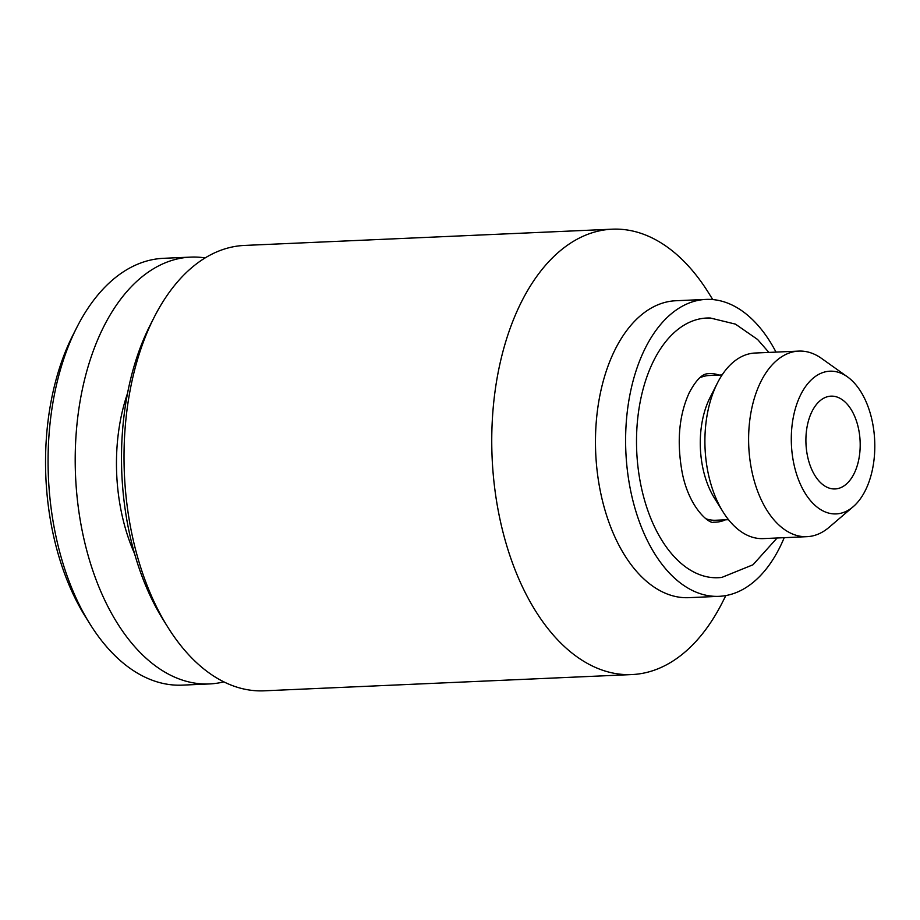 <?xml version="1.0" encoding="UTF-8"?>
<svg xmlns="http://www.w3.org/2000/svg" width="920" height="920" viewBox="0 0 920 920"><rect width="100%" height="100%" fill="white"/><g stroke="black" fill="none" stroke-linecap="round" stroke-linejoin="round"><path stroke-width="1.38" d="M777.101 537.993L752.985 564.776L721.855 577.403A129.973 75.843 -92.5 0 1 646.288 505.919A129.973 75.843 -92.5 0 1 652.844 362.422A129.973 75.843 -92.5 0 1 710.389 318.021L735.448 324.127L757.574 339.468L768.89 352.417M719.072 375.072A74.359 43.389 87.5 0 0 707.123 373.761C705.824 374.129 699.269 373.83 689.195 392.851C678.891 415.426 676.591 442.198 682.295 473.167C689.77 509.99 710.757 524.653 713.678 522.18A74.359 43.389 87.5 0 0 725.466 519.823M712.77 299.575L708.572 292.859A222.904 130.065 87.5 0 0 612.214 229.183L244.49 245.433A222.904 130.065 87.5 0 0 154.123 317.365L150.086 325.312A211.761 123.567 87.5 0 0 148.12 329.303A211.761 123.567 87.5 0 0 163.093 619.585L167.808 627.141A222.904 130.065 87.5 0 0 264.178 690.817L631.902 674.567A222.904 130.065 87.5 0 0 722.269 602.634L725.857 595.573M154.123 317.365A222.904 130.065 87.5 0 0 152.041 321.574A222.904 130.065 87.5 0 0 167.808 627.141M612.214 229.183A222.904 130.065 87.5 0 0 519.765 305.313A222.904 130.065 87.5 0 0 507.023 546.618A222.904 130.065 87.5 0 0 631.902 674.567M776.008 352.096A148.603 86.71 87.5 0 0 705.916 299.414L675.774 300.748A148.603 86.71 87.5 0 0 614.146 351.509A148.603 86.71 87.5 0 0 605.647 512.371A148.603 86.71 87.5 0 0 688.896 597.667L719.037 596.332A148.603 86.71 87.5 0 0 780.678 545.583A148.603 86.71 87.5 0 0 784.208 537.671M705.916 299.414A148.603 86.71 87.5 0 0 644.287 350.175A148.603 86.71 87.5 0 0 635.789 511.037A148.603 86.71 87.5 0 0 719.037 596.332M847.446 376.855L821.629 358.466A92.874 54.2 87.5 0 0 798.801 351.095L755.101 353.027A92.874 54.2 87.5 0 0 717.439 382.996L710.056 397.543A72.45 42.274 87.5 0 0 709.377 398.912A72.45 42.274 87.5 0 0 714.506 498.226L723.154 512.072A92.874 54.2 87.5 0 0 763.301 538.602L807.001 536.67A92.874 54.2 87.5 0 0 829.092 527.309L853.185 506.713A71.426 41.676 87.5 0 0 865.823 489.509A71.426 41.676 87.5 0 0 847.446 376.855A71.426 41.676 87.5 0 0 800.273 395.588A71.426 41.676 87.5 0 0 801.182 485.932A71.426 41.676 87.5 0 0 853.185 506.713M717.439 382.996A92.874 54.2 87.5 0 0 716.577 384.744A92.874 54.2 87.5 0 0 723.154 512.072M798.801 351.095A92.874 54.2 87.5 0 0 760.288 382.812A92.874 54.2 87.5 0 0 754.975 483.356A92.874 54.2 87.5 0 0 807.001 536.67M854.358 473.075A46.437 27.094 87.5 0 0 857.014 422.809A46.437 27.094 87.5 0 0 830.99 396.152A46.437 27.094 87.5 0 0 811.739 412.01A46.437 27.094 87.5 0 0 809.082 462.288A46.437 27.094 87.5 0 0 835.095 488.945A46.437 27.094 87.5 0 0 854.358 473.075M705.916 518.753A72.45 42.274 87.5 0 0 715.679 520.248L728.513 519.685M127.501 393.438A143.037 83.455 87.5 0 0 134.584 553.713M205.137 257.911A213.624 124.648 87.5 0 0 190.647 257.117L163.518 258.313A213.624 124.648 87.5 0 0 76.912 327.244A213.624 124.648 87.5 0 0 74.922 331.269A213.624 124.648 87.5 0 0 90.034 624.105A213.624 124.648 87.5 0 0 182.379 685.135L209.507 683.939A213.624 124.648 87.5 0 0 223.882 681.858M190.647 257.117A213.624 124.648 87.5 0 0 102.051 330.073A213.624 124.648 87.5 0 0 89.838 561.315A213.624 124.648 87.5 0 0 209.507 683.939M76.912 327.244L72.887 335.19A202.469 118.151 87.5 0 0 71.001 338.997A202.469 118.151 87.5 0 0 85.318 616.561L90.034 624.105M722.119 374.934L709.285 375.498A72.45 42.274 87.5 0 0 699.683 377.855"/></g></svg>
